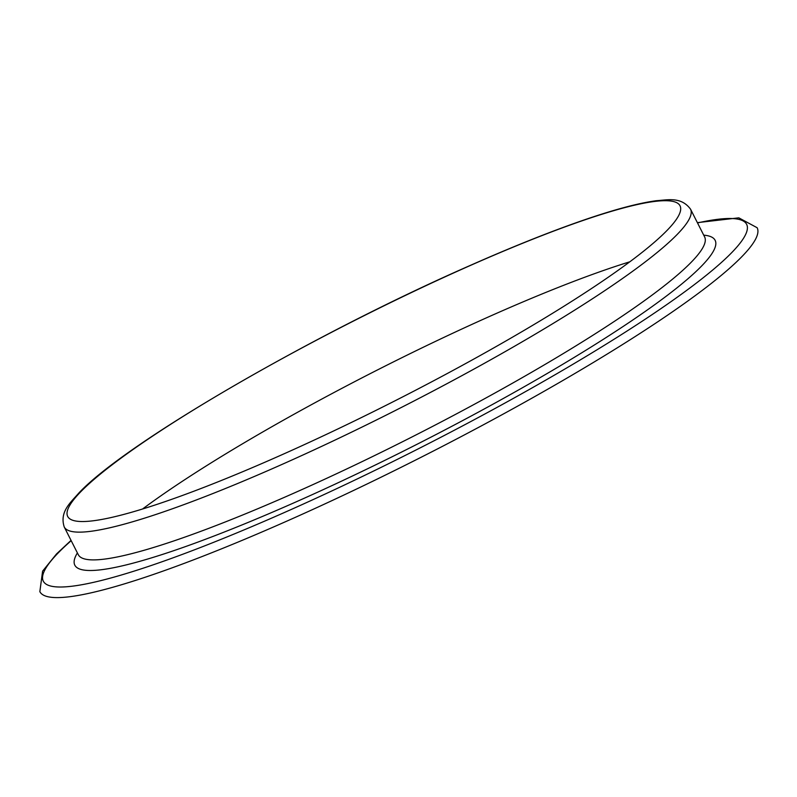 <?xml version="1.0" encoding="UTF-8"?>
<svg xmlns="http://www.w3.org/2000/svg" width="797" height="797" viewBox="0 0 797 797"><rect width="100%" height="100%" fill="white"/><g stroke="black" fill="none" stroke-linecap="round" stroke-linejoin="round"><path stroke-width="1.2" d="M80.995 491.5A343.308 44.961 -26.9 0 0 67.695 516.446A343.308 44.961 -26.9 0 0 337.639 429.055A343.308 44.961 -26.9 0 0 666.73 230.741A343.308 44.961 -26.9 0 0 680.03 205.795A343.308 44.961 -26.9 0 0 410.076 293.196A343.308 44.961 -26.9 0 0 80.995 491.5M71.043 540.396L56.517 553.945L42.61 571.14L39.85 591.643A402.166 52.672 -26.9 0 0 356.07 489.268A402.166 52.672 -26.9 0 0 741.569 256.953A402.166 52.672 -26.9 0 0 757.15 227.733L738.819 217.84L697.375 222.642M629.809 261.805A343.308 44.961 -26.9 0 0 142.553 509.004M676.942 234.697A351.158 45.987 153.1 0 1 340.339 437.543A351.158 45.987 153.1 0 1 64.218 526.937C59.416 511.804 70.335 502.807 78.913 492.954C125.767 442.943 311.956 335.009 468.566 266.178C510.558 247.568 548.017 232.535 580.923 221.058C612.843 209.95 638.018 203.165 656.439 200.695C667.737 199.987 681.126 196.431 690.541 209.183A351.158 45.987 153.1 0 1 676.942 234.697M64.218 526.937L78.295 554.692A351.158 45.987 -26.9 0 0 354.416 465.299A351.158 45.987 -26.9 0 0 691.019 262.452A351.158 45.987 -26.9 0 0 704.628 236.938L704.897 237.307M703.721 235.155A359.009 47.013 153.1 0 1 701.23 266.407A359.009 47.013 153.1 0 1 324 489.288A359.009 47.013 153.1 0 1 77.399 552.909M71.192 540.675A394.316 51.636 -26.9 0 0 58.599 552.5A394.316 51.636 -26.9 0 0 289.829 510.1A394.316 51.636 -26.9 0 0 731.357 252.998A394.316 51.636 -26.9 0 0 697.514 222.921M704.628 236.938L690.541 209.183"/></g></svg>
